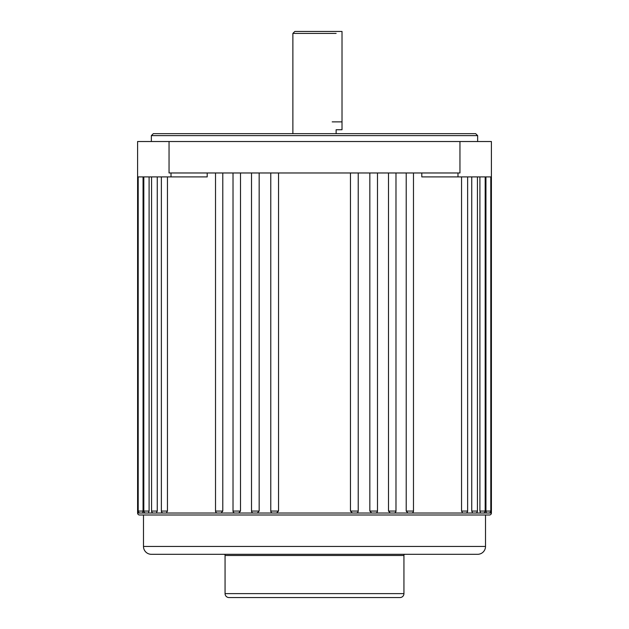 <?xml version="1.0" encoding="UTF-8"?>
<svg xmlns="http://www.w3.org/2000/svg" width="629" height="629" viewBox="0 0 629 629"><rect width="100%" height="100%" fill="white"/><g stroke="black" fill="none" stroke-linecap="round" stroke-linejoin="round"><path stroke-width="0.94" d="M151.353 135.628L153.319 133.662L475.681 133.662L477.647 135.628L151.353 135.628L151.353 141.525M336.122 33.416L292.878 33.416L294.844 31.45L334.156 31.45M292.878 33.416L292.878 133.662M332.191 31.45L342.019 31.45L342.019 129.731L336.122 129.731L336.122 133.662M477.647 135.628L477.647 141.525M207.2 172.975L207.2 176.906L137.594 176.906L137.594 513.028A1.966 1.966 0 0 0 139.559 514.994L489.441 514.994A1.966 1.966 0 0 0 491.406 513.028L491.406 176.906L457.991 176.906L457.991 172.975M485.942 511.062L490.801 511.062A1.966 1.966 0 0 1 488.835 513.028L486.421 513.028L485.942 511.062L485.942 176.906M479.903 511.062L485.187 511.062A1.966 1.966 0 0 1 483.221 513.028L480.595 513.028L479.903 511.062L479.903 176.906M471.742 511.062L477.435 511.062A1.966 1.966 0 0 1 475.469 513.028L472.631 513.028L471.742 511.062L471.742 176.906M461.552 511.062L467.63 511.062A1.966 1.966 0 0 1 465.664 513.028L462.637 513.028L461.552 511.062L461.552 176.906M406.216 511.062L413.481 511.062A1.966 1.966 0 0 1 411.515 513.028L407.891 513.028L406.216 511.062L406.216 172.975M388.502 511.062L395.979 511.062A1.966 1.966 0 0 1 394.013 513.028L390.279 513.028L388.502 511.062L388.502 172.975M369.836 511.062L377.486 511.062A1.966 1.966 0 0 1 375.521 513.028L371.7 513.028L369.836 511.062L369.836 172.975M350.455 511.062L358.223 511.062A1.966 1.966 0 0 1 356.258 513.028L352.374 513.028L350.455 511.062L350.455 172.975M270.777 172.975L270.777 511.062A1.966 1.966 0 0 0 272.742 513.028L276.626 513.028L278.545 511.062L276.626 513.028L352.374 513.028M251.514 172.975L251.514 511.062A1.966 1.966 0 0 0 253.479 513.028L272.789 513.028M251.514 511.062L259.164 511.062L257.3 513.028M233.021 172.975L233.021 511.062A1.966 1.966 0 0 0 234.987 513.028L253.597 513.028M233.021 511.062L240.498 511.062L238.721 513.028M215.519 172.975L215.519 511.062A1.966 1.966 0 0 0 217.485 513.028L235.191 513.028M215.519 511.062L222.784 511.062L221.109 513.028M161.37 176.906L161.37 511.062A1.966 1.966 0 0 0 163.336 513.028L217.799 513.028M161.37 511.062L167.448 511.062L166.363 513.028M151.565 176.906L151.565 511.062A1.966 1.966 0 0 0 153.531 513.028L164.255 513.028M151.565 511.062L157.258 511.062L156.369 513.028M143.813 176.906L143.813 511.062A1.966 1.966 0 0 0 145.779 513.028L154.648 513.028M143.813 511.062L149.097 511.062L148.405 513.028M138.199 176.906L138.199 511.062A1.966 1.966 0 0 0 140.165 513.028L147.092 513.028M138.199 511.062L143.058 511.062L142.579 513.028M143.491 546.444A7.862 7.862 0 0 0 151.353 554.306L477.647 554.306A7.862 7.862 0 0 0 485.509 546.444L485.509 514.994L143.491 514.994L143.491 546.444L485.509 546.444M137.594 176.906L137.594 141.525L491.406 141.525L491.406 176.906M143.058 511.062L143.058 176.906M149.097 511.062L149.097 176.906M157.258 511.062L157.258 176.906M167.448 511.062L167.448 176.906M222.784 511.062L222.784 172.975M240.498 511.062L240.498 172.975M259.164 511.062L259.164 172.975M270.777 511.062L278.545 511.062L278.545 172.975M457.991 176.906L421.8 176.906L421.8 172.975M169.044 141.525L169.044 172.975L459.956 172.975L459.956 141.525M434.796 554.306L194.204 554.306M171.009 176.906L171.009 172.975M403.936 593.619A3.931 3.931 0 0 1 400.005 597.55L228.995 597.55A3.931 3.931 0 0 1 225.064 593.619L403.936 593.619L403.936 555.486A1.966 1.966 0 0 1 404.329 554.306M225.064 593.619L225.064 555.486A1.966 1.966 0 0 0 224.671 554.306M137.594 513.028L141.698 513.028M487.302 513.028L491.406 513.028M481.908 513.028L486.421 513.028M474.352 513.028L480.595 513.028M464.745 513.028L472.631 513.028M411.201 513.028L462.637 513.028M393.809 513.028L407.891 513.028M375.403 513.028L390.279 513.028M356.211 513.028L371.7 513.028M342.019 121.869L332.191 121.869M403.936 555.486L225.064 555.486M490.801 511.062L490.801 176.906M485.187 511.062L485.187 176.906M477.435 511.062L477.435 176.906M467.63 511.062L467.63 176.906M413.481 511.062L413.481 172.975M395.979 511.062L395.979 172.975M377.486 511.062L377.486 172.975M358.223 511.062L358.223 172.975"/></g></svg>
